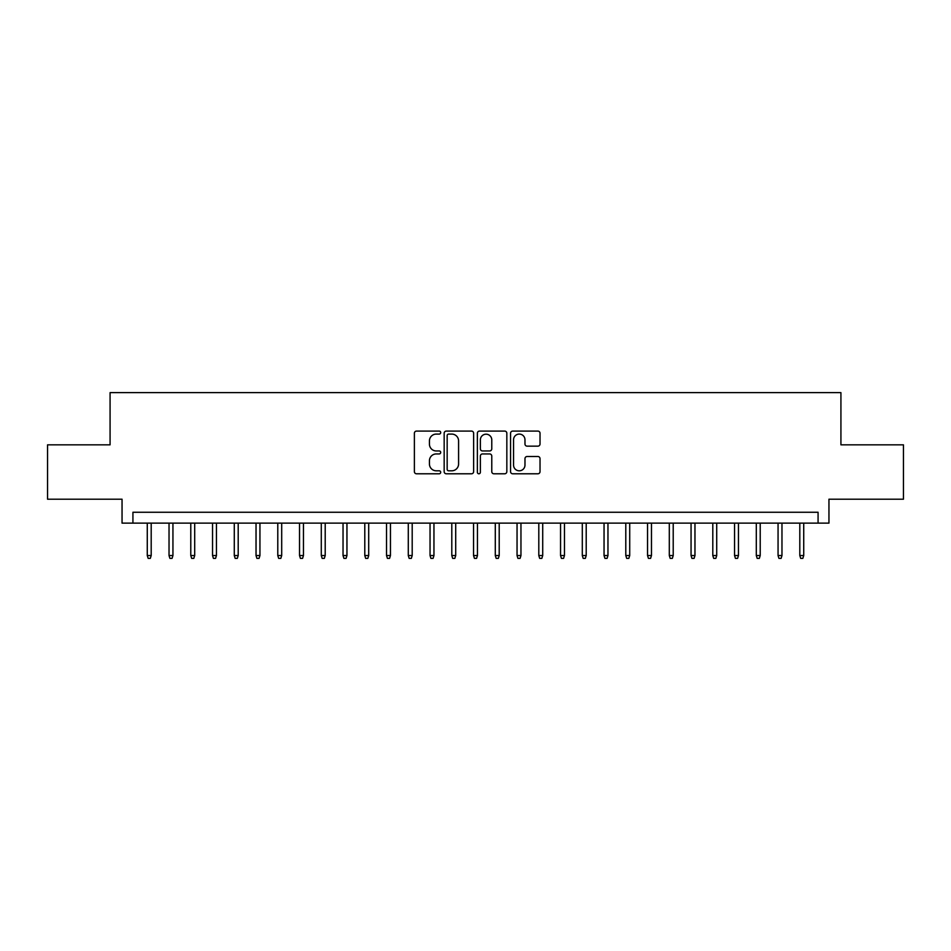 <?xml version="1.0" encoding="UTF-8"?>
<svg xmlns="http://www.w3.org/2000/svg" width="951" height="951" viewBox="0 0 951 951"><rect width="100%" height="100%" fill="white"/><g stroke="black" fill="none" stroke-linecap="round" stroke-linejoin="round"><path stroke-width="1.43" d="M440.705 432.586A1.498 1.498 0 0 0 439.207 431.088L416.526 431.088A2.14 2.14 0 0 0 414.386 433.228L414.386 471.66A2.14 2.14 0 0 0 416.526 473.788L439.207 473.788A1.498 1.498 0 0 0 440.705 472.302A1.498 1.498 0 0 0 439.207 470.804L436.271 470.804A6.835 6.835 0 0 1 429.436 463.969L429.436 460.771A6.835 6.835 0 0 1 436.271 453.936L439.207 453.936A1.498 1.498 0 0 0 440.705 452.438A1.498 1.498 0 0 0 439.207 450.952L436.271 450.952A6.835 6.835 0 0 1 429.436 444.117L429.436 440.919A6.835 6.835 0 0 1 436.271 434.084L439.207 434.084A1.498 1.498 0 0 0 440.705 432.586M537.897 446.15A2.14 2.14 0 0 0 540.025 444.01L540.025 433.228A2.14 2.14 0 0 0 537.897 431.088L512.708 431.088A2.14 2.14 0 0 0 510.568 433.228L510.568 471.66A2.14 2.14 0 0 0 512.708 473.788L537.897 473.788A2.14 2.14 0 0 0 540.025 471.66L540.025 458.632A2.14 2.14 0 0 0 537.897 456.504L527.116 456.504A2.14 2.14 0 0 0 524.976 458.632L524.976 465.098A5.706 5.706 0 0 1 519.27 470.804A5.706 5.706 0 0 1 513.552 465.098L513.552 439.79A5.706 5.706 0 0 1 519.27 434.084A5.706 5.706 0 0 1 524.976 439.79L524.976 444.01A2.14 2.14 0 0 0 527.116 446.15L537.897 446.15M818.074 523.133L828.951 523.133L828.951 499.204L903.45 499.204L903.45 444.83L840.922 444.83L840.922 392.632L110.078 392.632L110.078 444.83L47.55 444.83L47.55 499.204L122.049 499.204L122.049 523.133L818.074 523.133L818.074 512.256L132.926 512.256L132.926 523.133M473.634 433.228A2.14 2.14 0 0 0 471.494 431.088L446.304 431.088A2.14 2.14 0 0 0 444.165 433.228L444.165 471.66A2.14 2.14 0 0 0 446.304 473.788L471.494 473.788A2.14 2.14 0 0 0 473.634 471.66L473.634 433.228M479.506 431.088L504.696 431.088A2.14 2.14 0 0 1 506.835 433.228L506.835 471.66A2.14 2.14 0 0 1 504.696 473.788L493.914 473.788A2.14 2.14 0 0 1 491.774 471.66L491.774 456.076A2.14 2.14 0 0 0 489.646 453.936L482.49 453.936A2.14 2.14 0 0 0 480.362 456.076L480.362 472.302A1.498 1.498 0 0 1 478.864 473.788A1.498 1.498 0 0 1 477.366 472.302L477.366 433.228A2.14 2.14 0 0 1 479.506 431.088M448.658 434.084A1.498 1.498 0 0 0 447.16 435.582L447.16 469.307A1.498 1.498 0 0 0 448.658 470.804L451.749 470.804A6.835 6.835 0 0 0 458.584 463.969L458.584 440.919A6.835 6.835 0 0 0 451.749 434.084L448.658 434.084M491.774 439.897A5.706 5.706 0 0 0 486.068 434.191A5.706 5.706 0 0 0 480.362 439.897L480.362 448.813A2.14 2.14 0 0 0 482.49 450.952L489.646 450.952A2.14 2.14 0 0 0 491.774 448.813L491.774 439.897M151.197 555.539L150.317 558.368L148.154 558.368L147.274 555.539L151.197 555.539L151.197 523.133M147.274 555.539L147.274 523.133M172.939 555.539L172.072 558.368L169.896 558.368L169.028 555.539L172.939 555.539L172.939 523.133M169.028 555.539L169.028 523.133M194.693 555.539L193.826 558.368L191.65 558.368L190.782 555.539L194.693 555.539L194.693 523.133M190.782 555.539L190.782 523.133M216.448 555.539L215.58 558.368L213.404 558.368L212.537 555.539L216.448 555.539L216.448 523.133M212.537 555.539L212.537 523.133M238.202 555.539L237.322 558.368L235.147 558.368L234.279 555.539L238.202 555.539L238.202 523.133M234.279 555.539L234.279 523.133M259.944 555.539L259.076 558.368L256.901 558.368L256.033 555.539L259.944 555.539L259.944 523.133M256.033 555.539L256.033 523.133M281.698 555.539L280.83 558.368L278.655 558.368L277.787 555.539L281.698 555.539L281.698 523.133M277.787 555.539L277.787 523.133M303.452 555.539L302.584 558.368L300.409 558.368L299.529 555.539L303.452 555.539L303.452 523.133M299.529 555.539L299.529 523.133M325.206 555.539L324.327 558.368L322.151 558.368L321.283 555.539L325.206 555.539L325.206 523.133M321.283 555.539L321.283 523.133M346.949 555.539L346.081 558.368L343.905 558.368L343.038 555.539L346.949 555.539L346.949 523.133M343.038 555.539L343.038 523.133M368.703 555.539L367.835 558.368L365.66 558.368L364.792 555.539L368.703 555.539L368.703 523.133M364.792 555.539L364.792 523.133M390.457 555.539L389.589 558.368L387.414 558.368L386.534 555.539L390.457 555.539L390.457 523.133M386.534 555.539L386.534 523.133M412.199 555.539L411.331 558.368L409.156 558.368L408.288 555.539L412.199 555.539L412.199 523.133M408.288 555.539L408.288 523.133M433.953 555.539L433.085 558.368L430.91 558.368L430.042 555.539L433.953 555.539L433.953 523.133M430.042 555.539L430.042 523.133M455.707 555.539L454.84 558.368L452.664 558.368L451.796 555.539L455.707 555.539L455.707 523.133M451.796 555.539L451.796 523.133M477.461 555.539L476.582 558.368L474.418 558.368L473.539 555.539L477.461 555.539L477.461 523.133M473.539 555.539L473.539 523.133M499.204 555.539L498.336 558.368L496.16 558.368L495.293 555.539L499.204 555.539L499.204 523.133M495.293 555.539L495.293 523.133M520.958 555.539L520.09 558.368L517.915 558.368L517.047 555.539L520.958 555.539L520.958 523.133M517.047 555.539L517.047 523.133M542.712 555.539L541.844 558.368L539.669 558.368L538.801 555.539L542.712 555.539L542.712 523.133M538.801 555.539L538.801 523.133M564.466 555.539L563.586 558.368L561.411 558.368L560.543 555.539L564.466 555.539L564.466 523.133M560.543 555.539L560.543 523.133M586.208 555.539L585.34 558.368L583.165 558.368L582.297 555.539L586.208 555.539L586.208 523.133M582.297 555.539L582.297 523.133M607.962 555.539L607.095 558.368L604.919 558.368L604.051 555.539L607.962 555.539L607.962 523.133M604.051 555.539L604.051 523.133M629.717 555.539L628.849 558.368L626.673 558.368L625.794 555.539L629.717 555.539L629.717 523.133M625.794 555.539L625.794 523.133M651.471 555.539L650.591 558.368L648.416 558.368L647.548 555.539L651.471 555.539L651.471 523.133M647.548 555.539L647.548 523.133M673.213 555.539L672.345 558.368L670.17 558.368L669.302 555.539L673.213 555.539L673.213 523.133M669.302 555.539L669.302 523.133M694.967 555.539L694.099 558.368L691.924 558.368L691.056 555.539L694.967 555.539L694.967 523.133M691.056 555.539L691.056 523.133M716.721 555.539L715.853 558.368L713.678 558.368L712.798 555.539L716.721 555.539L716.721 523.133M712.798 555.539L712.798 523.133M738.463 555.539L737.596 558.368L735.42 558.368L734.552 555.539L738.463 555.539L738.463 523.133M734.552 555.539L734.552 523.133M760.218 555.539L759.35 558.368L757.174 558.368L756.307 555.539L760.218 555.539L760.218 523.133M756.307 555.539L756.307 523.133M781.972 555.539L781.104 558.368L778.928 558.368L778.061 555.539L781.972 555.539L781.972 523.133M778.061 555.539L778.061 523.133M803.726 555.539L802.846 558.368L800.683 558.368L799.803 555.539L803.726 555.539L803.726 523.133M799.803 555.539L799.803 523.133"/></g></svg>

